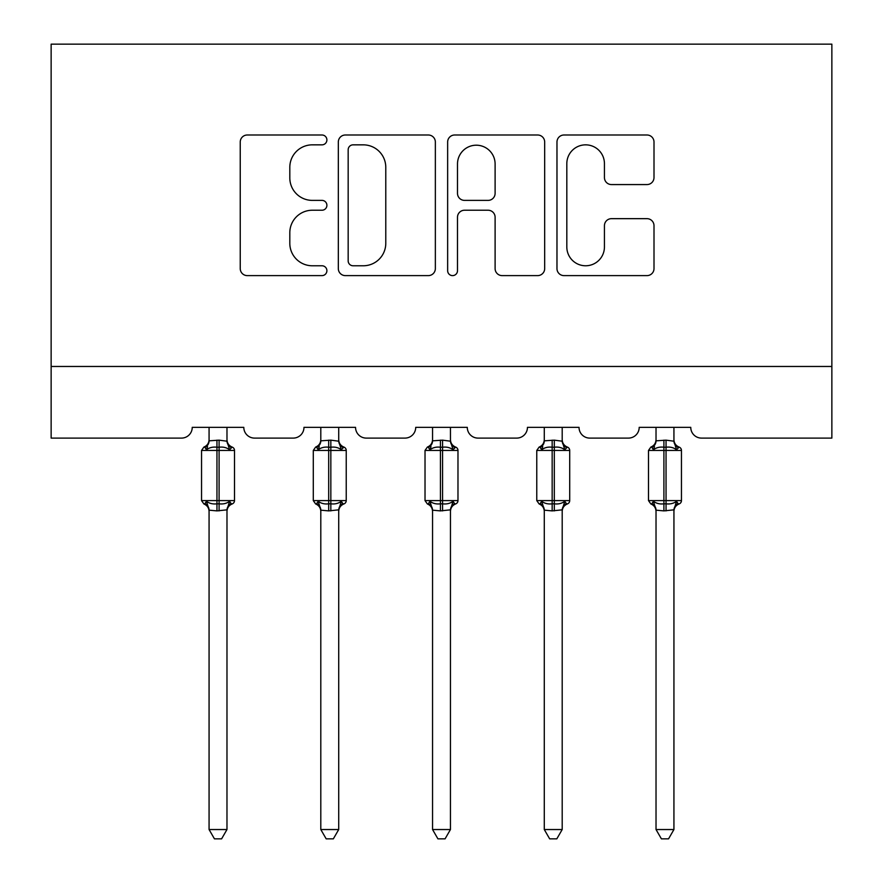 <?xml version="1.0" encoding="UTF-8"?>
<svg xmlns="http://www.w3.org/2000/svg" width="883" height="883" viewBox="0 0 883 883"><rect width="100%" height="100%" fill="white"/><g stroke="black" fill="none" stroke-linecap="round" stroke-linejoin="round"><path stroke-width="1.32" d="M326.898 139.922A4.923 4.923 0 0 0 321.975 135L247.273 135A7.031 7.031 0 0 0 240.242 142.031L240.242 268.587A7.031 7.031 0 0 0 247.273 275.617L321.975 275.617A4.923 4.923 0 0 0 326.898 270.695A4.923 4.923 0 0 0 321.975 265.772L312.317 265.772A22.494 22.494 0 0 1 289.812 243.278L289.812 232.726A22.494 22.494 0 0 1 312.317 210.231L321.975 210.231A4.923 4.923 0 0 0 326.898 205.309A4.923 4.923 0 0 0 321.975 200.386L312.317 200.386A22.494 22.494 0 0 1 289.812 177.891L289.812 167.34A22.494 22.494 0 0 1 312.317 144.845L321.975 144.845A4.923 4.923 0 0 0 326.898 139.922M646.974 184.569A7.031 7.031 0 0 0 654.005 177.538L654.005 142.031A7.031 7.031 0 0 0 646.974 135L564.005 135A7.031 7.031 0 0 0 556.974 142.031L556.974 268.587A7.031 7.031 0 0 0 564.005 275.617L646.974 275.617A7.031 7.031 0 0 0 654.005 268.587L654.005 225.695A7.031 7.031 0 0 0 646.974 218.664L611.466 218.664A7.031 7.031 0 0 0 604.436 225.695L604.436 246.964A18.808 18.808 0 0 1 585.628 265.772A18.808 18.808 0 0 1 566.82 246.964L566.82 163.653A18.808 18.808 0 0 1 585.628 144.845A18.808 18.808 0 0 1 604.436 163.653L604.436 177.538A7.031 7.031 0 0 0 611.466 184.569L646.974 184.569M831.863 366.467L831.863 44.15L51.137 44.15L51.137 438.1L181.49 438.1A10.739 10.739 0 0 0 192.24 427.35L243.807 427.35A10.739 10.739 0 0 0 254.558 438.1L293.233 438.1A10.739 10.739 0 0 0 303.973 427.35L355.551 427.35A10.739 10.739 0 0 0 366.29 438.1L404.966 438.1A10.739 10.739 0 0 0 415.716 427.35L467.284 427.35A10.739 10.739 0 0 0 478.034 438.1L516.71 438.1A10.739 10.739 0 0 0 527.449 427.35L579.027 427.35A10.739 10.739 0 0 0 589.767 438.1L628.442 438.1A10.739 10.739 0 0 0 639.193 427.35L690.76 427.35A10.739 10.739 0 0 0 701.51 438.1L831.863 438.1L831.863 366.467L51.137 366.467M435.352 142.031A7.031 7.031 0 0 0 428.321 135L345.352 135A7.031 7.031 0 0 0 338.321 142.031L338.321 268.587A7.031 7.031 0 0 0 345.352 275.617L428.321 275.617A7.031 7.031 0 0 0 435.352 268.587L435.352 142.031M454.679 135L537.648 135A7.031 7.031 0 0 1 544.679 142.031L544.679 268.587A7.031 7.031 0 0 1 537.648 275.617L502.14 275.617A7.031 7.031 0 0 1 495.109 268.587L495.109 217.262A7.031 7.031 0 0 0 488.078 210.231L464.524 210.231A7.031 7.031 0 0 0 457.493 217.262L457.493 270.695A4.923 4.923 0 0 1 452.571 275.617A4.923 4.923 0 0 1 447.648 270.695L447.648 142.031A7.031 7.031 0 0 1 454.679 135M353.09 144.845A4.923 4.923 0 0 0 348.167 149.768L348.167 260.849A4.923 4.923 0 0 0 353.09 265.772L363.288 265.772A22.494 22.494 0 0 0 385.783 243.278L385.783 167.34A22.494 22.494 0 0 0 363.288 144.845L353.09 144.845M495.109 164.006A18.808 18.808 0 0 0 476.301 145.198A18.808 18.808 0 0 0 457.493 164.006L457.493 193.355A7.031 7.031 0 0 0 464.524 200.386L488.078 200.386A7.031 7.031 0 0 0 495.109 193.355L495.109 164.006M209.072 829.534L226.975 829.534L221.6 838.85L214.448 838.85L209.072 829.534L209.072 510.208A7.881 7.517 180 0 0 204.933 503.597L206.467 501.29C209.392 503.487 212.88 504.325 216.953 503.818L216.953 500.595L219.094 500.595L219.094 447.228C223.167 446.721 226.655 447.56 229.58 449.756L232.152 447.085A3.576 3.576 0 0 1 234.503 450.451L201.545 450.451L201.545 500.595L216.953 500.595L216.953 447.228C212.88 446.721 209.392 447.56 206.467 449.756L204.933 447.449A7.881 7.517 0 0 0 209.072 440.838L219.094 440.153L226.986 441.202L226.975 427.35M226.975 829.534L226.986 509.844L216.953 510.893L216.953 503.818L219.094 503.818L219.094 500.595L234.503 500.595A3.576 3.576 0 0 1 232.152 503.95L231.114 503.597L232.152 503.95C228.896 505.352 227.163 507.813 226.975 511.356M226.975 510.208L226.975 510.208A7.881 7.517 180 0 1 231.114 503.597L229.58 501.29C226.655 503.487 223.167 504.325 219.094 503.818L219.094 510.893M216.953 510.893L209.072 510.164M209.072 427.35L209.072 440.882M206.467 449.756L207.527 446.699M229.58 449.756L226.986 441.202M226.986 509.844L229.58 501.29M209.061 509.844L206.467 501.29M320.805 829.534L338.719 829.534L333.344 838.85L326.18 838.85L320.805 829.534L320.805 510.208A7.881 7.517 180 0 0 316.666 503.597L318.211 501.29C321.125 503.487 324.624 504.325 328.686 503.818L328.686 500.595L330.838 500.595L330.838 447.228C334.9 446.721 338.399 447.56 341.313 449.756L343.884 447.085A3.576 3.576 0 0 1 346.235 450.451L313.288 450.451L313.288 500.595L328.686 500.595L328.686 447.228C324.624 446.721 321.125 447.56 318.211 449.756L316.666 447.449A7.881 7.517 0 0 0 320.805 440.838L330.838 440.153L338.719 441.202L338.719 427.35M338.719 829.534L338.719 509.844L328.686 510.893L328.686 503.818L330.838 503.818L330.838 500.595L346.235 500.595A3.576 3.576 0 0 1 343.884 503.95L342.858 503.597L343.884 503.95C340.628 505.352 338.906 507.813 338.719 511.356M338.719 510.208L338.719 510.208A7.881 7.517 180 0 1 342.858 503.597L341.313 501.29C338.399 503.487 334.9 504.325 330.838 503.818L330.838 510.893M328.686 510.893L320.805 510.164M320.805 427.35L320.805 440.882M318.211 449.756L319.26 446.699M341.313 449.756L338.719 441.202M338.719 509.844L341.313 501.29M320.805 509.844L318.211 501.29M432.549 829.534L450.451 829.534L445.076 838.85L437.924 838.85L432.549 829.534L432.549 510.208A7.881 7.517 180 0 0 428.41 503.597L429.944 501.29C432.869 503.487 436.357 504.325 440.429 503.818L440.429 500.595L442.571 500.595L442.571 447.228C446.643 446.721 450.131 447.56 453.056 449.756L455.628 447.085A3.576 3.576 0 0 1 457.979 450.451L425.021 450.451L425.021 500.595L440.429 500.595L440.429 447.228C436.357 446.721 432.869 447.56 429.944 449.756L428.41 447.449A7.881 7.517 0 0 0 432.549 440.838L442.571 440.153L450.462 441.202L450.451 427.35M450.451 829.534L450.462 509.844L440.429 510.893L440.429 503.818L442.571 503.818L442.571 500.595L457.979 500.595A3.576 3.576 0 0 1 455.628 503.95L454.59 503.597L455.628 503.95C452.372 505.352 450.639 507.813 450.451 511.356M450.451 510.208L450.451 510.208A7.881 7.517 180 0 1 454.59 503.597L453.056 501.29C450.131 503.487 446.643 504.325 442.571 503.818L442.571 510.893M440.429 510.893L432.549 510.164M432.549 427.35L432.549 440.882M429.944 449.756L431.003 446.699M453.056 449.756L450.462 441.202M450.462 509.844L453.056 501.29M432.538 509.844L429.944 501.29M544.281 829.534L562.195 829.534L556.82 838.85L549.656 838.85L544.281 829.534L544.281 510.208A7.881 7.517 180 0 0 540.142 503.597L541.687 501.29C544.601 503.487 548.1 504.325 552.162 503.818L552.162 500.595L554.314 500.595L554.314 447.228C558.376 446.721 561.875 447.56 564.789 449.756L567.361 447.085A3.576 3.576 0 0 1 569.712 450.451L536.765 450.451L536.765 500.595L552.162 500.595L552.162 447.228C548.1 446.721 544.601 447.56 541.687 449.756L540.142 447.449A7.881 7.517 0 0 0 544.281 440.838L554.314 440.153L562.195 441.202L562.195 427.35M562.195 829.534L562.195 509.844L552.162 510.893L552.162 503.818L554.314 503.818L554.314 500.595L569.712 500.595A3.576 3.576 0 0 1 567.361 503.95L566.334 503.597L567.361 503.95C564.105 505.352 562.383 507.813 562.195 511.356M562.195 510.208L562.195 510.208A7.881 7.517 180 0 1 566.334 503.597L564.789 501.29C561.875 503.487 558.376 504.325 554.314 503.818L554.314 510.893M552.162 510.893L544.281 510.164M544.281 427.35L544.281 440.882M541.687 449.756L542.736 446.699M564.789 449.756L562.195 441.202M562.195 509.844L564.789 501.29M544.281 509.844L541.687 501.29M656.025 829.534L673.928 829.534L668.552 838.85L661.4 838.85L656.025 829.534L656.025 510.208A7.881 7.517 180 0 0 651.886 503.597L653.42 501.29C656.345 503.487 659.833 504.325 663.906 503.818L663.906 500.595L666.047 500.595L666.047 447.228C670.12 446.721 673.608 447.56 676.533 449.756L679.104 447.085A3.576 3.576 0 0 1 681.455 450.451L648.497 450.451L648.497 500.595L663.906 500.595L663.906 447.228C659.833 446.721 656.345 447.56 653.42 449.756L651.886 447.449A7.881 7.517 0 0 0 656.025 440.838L666.047 440.153L673.939 441.202L673.928 427.35M673.928 829.534L673.939 509.844L663.906 510.893L663.906 503.818L666.047 503.818L666.047 500.595L681.455 500.595A3.576 3.576 0 0 1 679.104 503.95L678.067 503.597L679.104 503.95C675.848 505.352 674.115 507.813 673.928 511.356M673.928 510.208L673.928 510.208A7.881 7.517 180 0 1 678.067 503.597L676.533 501.29C673.608 503.487 670.12 504.325 666.047 503.818L666.047 510.893M663.906 510.893L656.025 510.164M656.025 427.35L656.025 440.882M653.42 449.756L654.48 446.699M676.533 449.756L673.939 441.202M673.939 509.844L676.533 501.29M656.014 509.844L653.42 501.29M219.094 440.153L219.094 447.228L216.953 447.228L216.953 440.153M231.114 447.449A7.881 7.517 0 0 1 226.975 440.838M330.838 440.153L330.838 447.228L328.686 447.228L328.686 440.153M342.858 447.449A7.881 7.517 0 0 1 338.719 440.838M442.571 440.153L442.571 447.228L440.429 447.228L440.429 440.153M454.59 447.449A7.881 7.517 0 0 1 450.451 440.838M554.314 440.153L554.314 447.228L552.162 447.228L552.162 440.153M566.334 447.449A7.881 7.517 0 0 1 562.195 440.838M666.047 440.153L666.047 447.228L663.906 447.228L663.906 440.153M678.067 447.449A7.881 7.517 0 0 1 673.928 440.838M234.503 500.595L234.503 450.451M209.072 511.356C208.885 507.813 207.152 505.352 203.896 503.95L201.545 500.595M209.072 439.69C208.885 443.233 207.152 445.694 203.896 447.085L201.545 450.451M232.152 447.085C228.896 445.694 227.163 443.233 226.975 439.69M346.235 500.595L346.235 450.451M320.805 511.356C320.617 507.813 318.895 505.352 315.639 503.95L313.288 500.595M320.805 439.69C320.617 443.233 318.895 445.694 315.639 447.085L313.288 450.451M343.884 447.085C340.628 445.694 338.906 443.233 338.719 439.69M457.979 500.595L457.979 450.451M432.549 511.356C432.361 507.813 430.628 505.352 427.372 503.95L425.021 500.595M432.549 439.69C432.361 443.233 430.628 445.694 427.372 447.085L425.021 450.451M455.628 447.085C452.372 445.694 450.639 443.233 450.451 439.69M569.712 500.595L569.712 450.451M544.281 511.356C544.094 507.813 542.372 505.352 539.116 503.95L536.765 500.595M544.281 439.69C544.094 443.233 542.372 445.694 539.116 447.085L536.765 450.451M567.361 447.085C564.105 445.694 562.383 443.233 562.195 439.69M681.455 500.595L681.455 450.451M656.025 511.356C655.837 507.813 654.104 505.352 650.848 503.95L648.497 500.595M656.025 439.69C655.837 443.233 654.104 445.694 650.848 447.085L648.497 450.451M679.104 447.085C675.848 445.694 674.115 443.233 673.928 439.69"/></g></svg>
